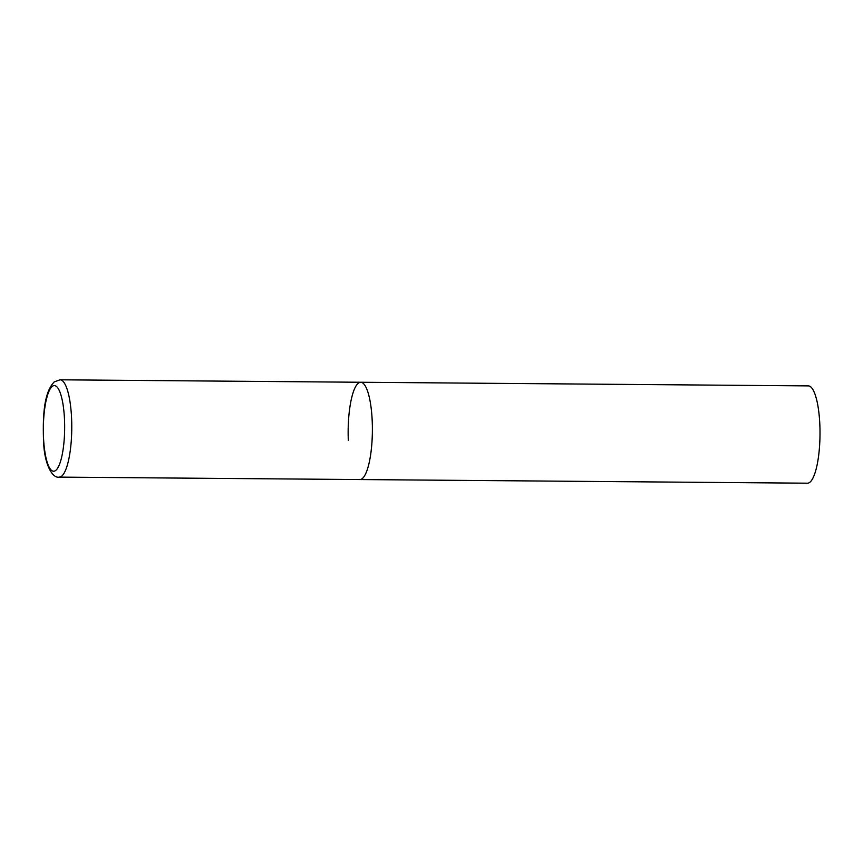 <?xml version="1.0" encoding="UTF-8"?>
<svg xmlns="http://www.w3.org/2000/svg" width="863" height="863" viewBox="0 0 863 863"><rect width="100%" height="100%" fill="white"/><g stroke="black" fill="none" stroke-linecap="round" stroke-linejoin="round"><path stroke-width="1.29" d="M362.266 478.62A48.652 12.114 -89.5 0 0 372.363 426.182A48.652 12.114 -89.5 0 0 360.658 382.255A48.652 12.114 90.5 0 1 372.223 421.414A48.652 12.114 90.5 0 1 359.871 479.558A48.652 12.114 -89.5 0 0 362.266 478.62M348.307 440.389A48.652 12.114 90.5 0 1 360.658 382.255L60.043 379.806L54.261 381.888C43.43 392.978 42.708 417.789 43.582 442.115C44.563 465.545 52.859 478.663 59.256 477.11A48.652 12.114 -89.5 0 0 61.651 476.182A48.652 12.114 -89.5 0 0 71.748 423.744A48.652 12.114 -89.5 0 0 60.043 379.806M360.658 382.255L808.286 385.89A48.652 12.114 90.5 0 1 819.85 425.049A48.652 12.114 90.5 0 1 807.498 483.194L59.256 477.11M55.75 470.4A42.816 10.669 -89.5 0 0 64.52 420.065A42.816 10.669 -89.5 0 0 52.233 386.419A42.816 10.669 -89.5 0 0 43.474 436.764A42.816 10.669 -89.5 0 0 55.75 470.4"/></g></svg>
